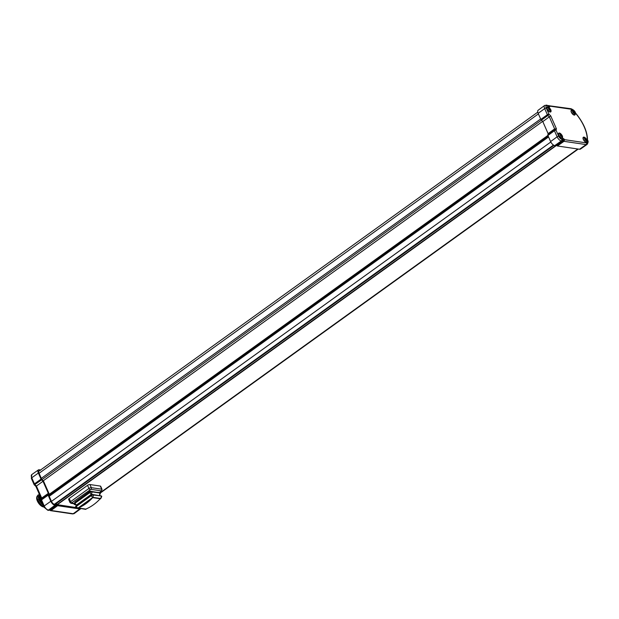 <?xml version="1.0" encoding="UTF-8"?>
<svg xmlns="http://www.w3.org/2000/svg" width="619" height="619" viewBox="0 0 619 619"><rect width="100%" height="100%" fill="white"/><g stroke="black" fill="none" stroke-linecap="round" stroke-linejoin="round"><path stroke-width="0.93" d="M55.401 504.129A1.602 0.751 54.3 0 0 55.439 504.4L54.549 504.369A3.227 1.509 -125.7 0 1 51.447 501.344L48.777 495.293L48.947 493.397L43.663 481.412L41.674 479.199L39.005 473.14A3.227 1.509 -125.7 0 1 39.012 470.811A3.227 1.509 -125.7 0 1 39.631 470.664M548.117 133.65L554.624 128.891L556.419 128.791L556.032 130.191L558.725 136.288A3.165 1.478 54.3 0 0 561.766 139.26A1.223 0.983 98.4 0 1 561.34 140.939L562.485 141.062L562.942 140.18L562.594 139.383L562.361 141.086L555.738 145.744L554.74 145.597A4.31 2.012 -125.7 0 1 550.601 141.55L547.923 135.484L548.117 133.65L542.793 121.572L540.836 119.421L538.159 113.347A4.31 2.012 -125.7 0 1 538.159 110.228L544.681 105.439A4.387 2.05 54.3 0 0 544.681 108.619L547.374 114.716L540.836 119.421M556.582 145.217L557.402 145.983L579.523 149.249A4.797 2.236 -125.7 0 0 580.514 149.063L587.129 144.397C588.305 142.416 588.452 141.055 587.586 140.312L587.532 140.173A1.223 0.921 1.9 0 1 587.524 140.234M542.793 121.572L549.324 116.859L554.624 128.891L554.315 130.013A1.223 1.014 -164.6 0 1 556.032 130.191A1.223 0.449 156.2 0 0 554.431 130.725L547.923 135.484M546.631 105.408L547.776 105.787L546.948 105.663A3.165 1.478 54.3 0 0 546.283 108.085L548.976 114.182L547.908 115.482L549.324 116.859L550.732 115.9L556.419 128.791M550.732 115.9L548.976 114.182A1.223 0.449 156.2 0 0 547.374 114.716A1.223 0.58 54.2 0 0 547.908 115.482L541.37 120.187M548.024 105.849L549.765 106.46A1.664 0.774 -125.7 0 1 548.14 106.22L547.235 105.23L544.681 105.439M548.14 106.22L547.026 105.687M561.766 139.26L562.601 138.996A1.664 0.774 -125.7 0 1 564.226 139.236L564.59 139.677L563.569 141.047L563.971 141.325L564.59 139.677L586.549 142.912A3.652 1.71 54.3 0 0 587.338 140.165L587.183 139.499A27.05 12.628 54.3 0 0 575.678 113.409L575.221 112.697A3.652 1.71 54.3 0 0 571.732 109.315L548.039 105.872M571.732 109.315A1.223 0.983 -81.6 0 0 571.028 108.735L548.241 105.648M587.183 139.499A1.223 0.921 1.9 0 1 587.532 140.173L587.532 140.173C587.377 131.63 583.438 122.655 575.732 113.246L575.461 112.828C575.02 111.149 573.542 109.787 571.028 108.735M571.492 112.387A2.569 1.199 -125.7 0 1 571.499 110.53A2.569 1.199 -125.7 0 1 571.631 110.461L574.711 112.403L574.602 114.592A2.569 1.199 -125.7 0 1 574.494 114.693A2.569 1.199 -125.7 0 1 571.492 112.387M574.548 112.287A1.555 0.727 -125.7 0 1 574.223 113.478A1.555 0.727 -125.7 0 1 572.722 112.016A1.555 0.727 -125.7 0 1 573.055 110.824A1.555 0.727 -125.7 0 1 574.548 112.287M573.852 113.076L574.362 113.06L574.324 112.248L573.604 111.335A1.168 0.542 -125.7 0 0 572.915 111.234A1.168 0.542 54.3 0 0 572.823 111.513A1.168 0.542 54.3 0 0 572.954 112.047A1.168 0.542 54.3 0 0 573.674 112.96A1.168 0.542 54.3 0 0 573.983 113.122A1.168 0.542 54.3 0 0 574.076 113.145A1.168 0.542 54.3 0 0 574.362 113.06A1.168 0.542 54.3 0 0 574.324 112.248A1.168 0.542 54.3 0 0 573.604 111.335L572.846 111.451M573.24 111.397L572.838 111.521M583.469 139.554A2.569 1.199 -125.7 0 1 583.477 137.689A2.569 1.199 -125.7 0 1 583.609 137.619L586.688 139.561L586.58 141.751A2.569 1.199 -125.7 0 1 586.472 141.859A2.569 1.199 -125.7 0 1 583.469 139.554M586.533 139.445A1.555 0.727 -125.7 0 1 586.201 140.637A1.555 0.727 -125.7 0 1 584.707 139.174A1.555 0.727 -125.7 0 1 585.032 137.983A1.555 0.727 -125.7 0 1 586.533 139.445M585.829 140.234L586.34 140.227L586.301 139.414L585.582 138.501A1.168 0.542 -125.7 0 0 584.893 138.401A1.168 0.542 54.3 0 0 584.808 138.671A1.168 0.542 54.3 0 0 584.932 139.213A1.168 0.542 54.3 0 0 585.659 140.118A1.168 0.542 54.3 0 0 585.961 140.281A1.168 0.542 54.3 0 0 586.061 140.304A1.168 0.542 54.3 0 0 586.34 140.227A1.168 0.542 54.3 0 0 586.301 139.414A1.168 0.542 54.3 0 0 585.582 138.501L584.823 138.617M585.218 138.563L584.816 138.687M558.895 135.437A2.569 1.199 -125.7 0 1 558.895 133.58A2.569 1.199 -125.7 0 1 559.027 133.511L562.114 135.453L562.006 137.642A2.569 1.199 -125.7 0 1 561.897 137.743A2.569 1.199 -125.7 0 1 558.895 135.437M561.951 135.337A1.555 0.727 -125.7 0 1 561.626 136.528A1.555 0.727 -125.7 0 1 560.125 135.066A1.555 0.727 -125.7 0 1 560.45 133.874A1.555 0.727 -125.7 0 1 561.951 135.337M561.255 136.126L561.758 136.11L561.727 135.298L561 134.385A1.168 0.542 -125.7 0 0 560.319 134.284A1.168 0.542 54.3 0 0 560.226 134.563A1.168 0.542 54.3 0 0 560.357 135.097A1.168 0.542 54.3 0 0 561.077 136.01A1.168 0.542 54.3 0 0 561.387 136.172A1.168 0.542 54.3 0 0 561.479 136.195A1.168 0.542 54.3 0 0 561.758 136.11A1.168 0.542 54.3 0 0 561.727 135.298A1.168 0.542 54.3 0 0 561 134.385L560.241 134.509M560.644 134.447L560.234 134.571M547.374 109.315A2.569 1.199 -125.7 0 1 547.374 107.458A2.569 1.199 -125.7 0 1 547.506 107.389L550.593 109.331L550.484 111.521A2.569 1.199 -125.7 0 1 550.376 111.621A2.569 1.199 -125.7 0 1 547.374 109.315M550.43 109.215A1.555 0.727 -125.7 0 1 550.105 110.406A1.555 0.727 -125.7 0 1 548.604 108.944A1.555 0.727 -125.7 0 1 548.929 107.752A1.555 0.727 -125.7 0 1 550.43 109.215M549.734 110.004L550.237 109.989L550.206 109.176L549.479 108.271A1.168 0.542 -125.7 0 0 548.798 108.163A1.168 0.542 54.3 0 0 548.705 108.441A1.168 0.542 54.3 0 0 548.836 108.975A1.168 0.542 54.3 0 0 549.556 109.888A1.168 0.542 54.3 0 0 549.865 110.05A1.168 0.542 54.3 0 0 549.958 110.074A1.168 0.542 54.3 0 0 550.237 109.989A1.168 0.542 54.3 0 0 550.206 109.176A1.168 0.542 54.3 0 0 549.479 108.271L548.72 108.387M549.123 108.325L548.713 108.449M99.249 492.639L101.199 491.238A1.223 0.573 54.3 0 0 101.454 491.184L102.058 489.405A1.834 0.665 156.2 0 0 101.702 489.196L100.324 486.07L89.941 484.538A1.834 0.665 -23.8 0 0 87.55 485.327L69.22 498.519A1.834 0.665 -23.8 0 0 68.624 499.417L70.001 502.535L71.061 503.324L74.148 503.781M100.324 486.07A1.834 0.665 -23.8 0 1 100.68 486.279L102.058 489.405M40.676 470.177L39.283 469.751A4.31 2.012 54.3 0 0 38.393 469.922A4.31 2.012 54.3 0 0 38.37 473.048L41.047 479.114L43.005 481.265L48.328 493.351L48.135 495.185L50.812 501.251A4.31 2.012 54.3 0 0 54.959 505.29L55.95 505.437L56.213 504.547L56.662 504.756L56.151 505.127M56.662 504.756L57.613 505.684L79.735 508.95A4.797 2.236 54.3 0 0 80.741 508.748A4.797 2.236 54.3 0 0 80.857 508.656M49.628 510.095L56.151 505.251M75.611 507.479L57.219 504.663A1.602 0.751 54.3 0 0 56.081 503.642M31.592 478.51A1.223 0.449 -23.8 0 1 31.352 478.371L34.037 484.468A1.223 1.223 0 0 0 34.3 484.855L34.277 484.607A1.223 0.449 -23.8 0 1 34.037 484.468A1.223 0.449 -23.8 0 1 34.447 483.865L41.047 479.114M41.311 498.682L35.894 486.402L34.3 484.855L41.581 479.887M43.005 481.265L36.041 486.325L36.397 486.016L34.981 484.631A1.223 0.557 -125.7 0 1 34.447 483.865L31.755 477.767A4.387 2.05 -125.7 0 1 31.778 474.58L31.352 478.371A1.223 0.449 -23.8 0 1 31.755 477.767L38.37 473.048M48.328 493.351L41.705 498.04L41.04 499.665A1.223 1.014 15.4 0 1 41.396 499.169L41.705 498.04L36.397 486.016M41.109 500.299A1.223 1.014 15.4 0 1 41.04 499.665L40.32 498.218M41.341 500.616A1.223 0.449 -23.8 0 1 41.102 500.477A1.223 0.449 -23.8 0 1 41.512 499.873L48.135 495.185M44.026 506.713A1.223 0.449 -23.8 0 1 43.787 506.574A1.223 0.449 -23.8 0 1 44.197 505.971A4.387 2.05 -125.7 0 0 48.414 510.087L49.443 510.242L47.771 510.265A1.223 0.983 -81.6 0 0 48.414 510.087L54.959 505.29M57.211 505.406L50.65 510.203L49.899 510.102L51.052 510.474L49.899 510.102M49.713 510.11L51.052 510.474L57.613 505.684M41.009 500.16L39.484 495.215M39.5 494.573L41.055 499.595M39.26 494.032L39.492 498.945L42.107 502.767M42.131 502.821L39.492 498.945M47.771 510.265L41.117 504.787L37.627 499.966M37.736 500.206L36.854 496.717L37.96 494.999M38.966 494.14L38.502 499.332L41.991 504.16L38.571 499.479M43.129 505.081L41.991 504.16M41.04 504.717L37.643 500.005M42.456 503.556L38.61 495.85M43.284 505.437L37.728 496.477M48.94 494.535L547.9 135.429M43.268 480.793L542.623 121.401M75.054 501.963L89.979 491.161L100.007 492.871A1.834 0.665 -23.8 0 1 100.247 493.049A1.834 0.665 -23.8 0 1 100.27 493.165M74.179 504.191A1.834 0.665 -23.8 0 1 74.11 504.098A1.834 0.665 -23.8 0 1 74.133 503.796A1.834 0.665 -23.8 0 1 74.713 503.193L89.616 492.469A1.834 0.665 -23.8 0 1 92.007 491.679L99.883 492.84A1.834 0.665 -23.8 0 1 100.007 492.871L577.79 148.993M99.427 495.401L100.309 493.56A1.834 0.665 156.2 0 0 100.34 493.258A1.834 0.665 156.2 0 0 99.976 493.049L92.099 491.888A1.834 0.665 156.2 0 0 89.709 492.678L74.806 503.402A1.834 0.665 156.2 0 0 74.203 504.299A1.834 0.665 156.2 0 0 74.442 504.485A1.834 0.665 156.2 0 0 74.559 504.508L76.4 505.073L91.357 494.279L101.261 495.966A1.834 0.665 -23.8 0 1 101.384 495.989A1.834 0.665 -23.8 0 1 101.624 496.175A1.834 0.665 -23.8 0 1 101.648 496.283M75.557 507.309A1.834 0.665 -23.8 0 1 75.487 507.216A1.834 0.665 -23.8 0 1 75.51 506.915A1.834 0.665 -23.8 0 1 76.091 506.319L90.993 495.595A1.834 0.665 -23.8 0 1 93.384 494.805L101.261 495.966L93.477 495.014A1.834 0.665 156.2 0 0 91.086 495.796L76.176 506.528A1.834 0.665 156.2 0 0 75.58 507.425A1.834 0.665 156.2 0 0 75.82 507.603A1.834 0.665 156.2 0 0 75.936 507.634L85.685 509.367L86.629 508.748M76.431 505.081L74.442 504.485M99.613 499.409L100.765 498.512L92.889 497.351L77.808 508.207L75.82 507.603M92.718 497.63L100.239 498.736A48.862 39.361 -81.6 0 1 85.855 509.089L78.334 507.982A48.862 39.361 -81.6 0 0 92.718 497.63L78.334 507.982M100.789 498.55L101.686 496.678A1.834 0.665 156.2 0 0 101.717 496.376A1.834 0.665 156.2 0 0 101.354 496.175L100.765 498.512M540.65 118.987L41.311 478.363M39.074 473.28L538.406 113.911M541.377 120.187L42.03 479.57M558.725 136.288A1.223 0.449 156.2 0 0 557.123 136.822L554.431 130.725A1.223 0.58 53.8 0 1 554.315 130.013L547.807 134.78M574.811 112.65A3.002 1.4 -125.7 0 1 574.239 115.088A3.002 1.4 -125.7 0 1 571.352 112.271A3.002 1.4 -125.7 0 1 571.987 109.973A3.002 1.4 -125.7 0 1 573.534 110.878M586.789 139.817A3.002 1.4 -125.7 0 1 586.224 142.246A3.002 1.4 -125.7 0 1 583.33 139.43A3.002 1.4 -125.7 0 1 583.965 137.132A3.002 1.4 -125.7 0 1 585.512 138.037M562.214 135.708A3.002 1.4 -125.7 0 1 561.642 138.138A3.002 1.4 -125.7 0 1 558.756 135.321A3.002 1.4 -125.7 0 1 559.383 133.023A3.002 1.4 -125.7 0 1 560.93 133.928M550.693 109.586A3.002 1.4 -125.7 0 1 550.121 112.016A3.002 1.4 -125.7 0 1 547.235 109.199A3.002 1.4 -125.7 0 1 547.861 106.901A3.002 1.4 -125.7 0 1 549.409 107.807M546.283 108.085A1.223 0.449 156.2 0 0 544.681 108.619L538.159 113.347M546.948 105.663A1.223 0.983 -81.6 0 0 546.252 105.083M547.985 106.553L548.596 106.406L548.039 106.097M549.765 106.46A1.223 0.913 -179.1 0 0 548.38 106.251M586.549 142.912A1.223 0.983 98.4 0 1 586.123 144.591A4.875 2.275 54.3 0 0 587.129 144.397M557.402 145.983L563.971 141.325L586.123 144.591L579.523 149.249M562.911 140.428L563.569 141.047L556.999 145.713M564.226 139.236L562.934 140.296M562.601 138.996A1.223 0.913 0.9 0 1 562.895 139.894M550.601 141.55L557.123 136.822A4.387 2.05 54.3 0 0 561.34 140.939L554.74 145.597M571.02 111.002A2.816 1.315 -125.7 0 1 571.329 110.337A2.816 1.315 -125.7 0 1 571.925 110.221A2.816 1.315 -125.7 0 1 572.397 110.368M574.935 113.888A2.816 1.315 -125.7 0 1 574.625 114.91A2.816 1.315 -125.7 0 1 574.208 115.033M573.743 111.675L573.024 112.194M573.055 112.248L573.743 111.745M573.952 112.008L573.233 112.519M573.271 112.565L574.022 112.024M583.005 138.161A2.816 1.315 -125.7 0 1 583.307 137.495A2.816 1.315 -125.7 0 1 583.903 137.379A2.816 1.315 -125.7 0 1 584.382 137.534M586.913 141.047A2.816 1.315 -125.7 0 1 586.603 142.076A2.816 1.315 -125.7 0 1 586.185 142.2M585.721 138.834L585.001 139.352M585.032 139.407L585.721 138.911M585.93 139.167L585.218 139.685M585.249 139.724L586 139.182M558.423 134.052A2.816 1.315 -125.7 0 1 558.733 133.387A2.816 1.315 -125.7 0 1 559.321 133.271A2.816 1.315 -125.7 0 1 559.8 133.425M562.331 136.938A2.816 1.315 -125.7 0 1 562.021 137.967A2.816 1.315 -125.7 0 1 561.603 138.083M561.147 134.725L560.427 135.244M560.45 135.298L561.147 134.803M561.348 135.058L560.636 135.569M560.667 135.615L561.425 135.074M561.665 135.615L561.1 136.025M561.108 136.033L561.619 135.669M546.902 107.93A2.816 1.315 -125.7 0 1 547.211 107.265A2.816 1.315 -125.7 0 1 547.8 107.149A2.816 1.315 -125.7 0 1 548.279 107.304M550.809 110.816A2.816 1.315 -125.7 0 1 550.5 111.846A2.816 1.315 -125.7 0 1 550.082 111.962M549.626 108.604L548.906 109.122M548.929 109.176L549.626 108.681M549.827 108.936L549.115 109.447M549.146 109.493L549.904 108.952M51.462 501.382L550.817 141.999M54.31 504.315L553.479 145.063M553.92 145.318L54.944 504.431M555.614 145.72L57.103 504.5M556.659 145.303L57.265 504.725M50.812 501.251L44.197 505.971L41.512 499.873A1.223 0.565 -125.3 0 1 41.396 499.169L48.019 494.48M50.65 510.203L50.24 509.716M80.741 508.748L74.226 513.538L72.555 513.917A1.223 0.983 -81.6 0 0 73.197 513.739L51.052 510.474M74.226 513.538A4.875 2.275 -125.7 0 1 73.197 513.739L79.735 508.95M44.003 507.015A6.476 3.025 -125.7 0 1 43.593 506.984A6.476 3.025 -125.7 0 1 38.432 502.837A6.476 3.025 -125.7 0 1 36.846 496.895M43.013 506.845A6.352 2.963 -125.7 0 1 36.645 498.009M548.558 136.931L49.226 496.306M548.163 136.033L48.831 495.409M101.199 491.238L101.284 490.867A1.223 0.983 -81.6 0 0 101.702 489.196L91.318 487.664L89.941 484.538M101.284 490.867L90.9 489.335A1.223 0.983 -81.6 0 0 91.318 487.664A1.834 0.665 156.2 0 0 88.927 488.453L70.597 501.638A1.834 0.665 156.2 0 0 70.001 502.535M90.9 489.335L71.773 502.79A1.223 0.573 -125.7 0 1 70.597 501.638L69.22 498.519M90.103 489.598A1.223 0.573 -125.7 0 1 88.927 488.453L87.55 485.327M71.773 502.79L74.265 503.533M71.696 503.154A1.223 0.983 98.4 0 1 71.061 503.324M98.011 492.267L99.976 493.049L99.388 495.393L101.384 495.989M75.069 501.885L74.713 503.193L76.447 505.011L76.176 506.528L77.824 508.129M89.979 491.161L89.616 492.469L91.357 494.279L90.993 495.595L92.734 497.405M90.134 491.107L92.099 491.888L91.511 494.233L93.477 495.014L92.889 497.351M38.688 471.345L537.764 112.163M548.921 105.478L547.962 105.779M555.862 145.72L562.485 141.062L562.95 139.654M574.625 114.91L574.138 114.995C571.616 113.122 570.679 111.567 571.329 110.337M571.089 110.824L571.499 110.53M574.084 114.987L574.494 114.693M586.603 142.076L586.116 142.161C583.593 140.281 582.657 138.726 583.307 137.495M583.067 137.991L583.477 137.689M586.061 142.153L586.472 141.859M562.021 137.967L561.534 138.052C559.011 136.172 558.075 134.617 558.733 133.387M558.485 133.874L558.895 133.58M561.487 138.037L561.897 137.743M550.5 111.846L550.012 111.931C547.49 110.05 546.554 108.495 547.211 107.265M546.964 107.752L547.374 107.458M549.966 111.915L550.376 111.621M553.943 145.333L54.983 504.431M100.255 493.072L578.247 149.063M41.04 499.665A1.223 1.223 0 0 0 41.102 500.477L43.787 506.574M48.754 510.404L56.081 505.414M72.555 513.917L50.441 510.66M38.393 469.922L31.778 474.58M44.011 507.031L38.332 502.806L36.846 496.864M99.38 492.678L101.454 491.184M75.031 501.924L74.133 503.796M76.408 505.05L75.51 506.915"/></g></svg>

